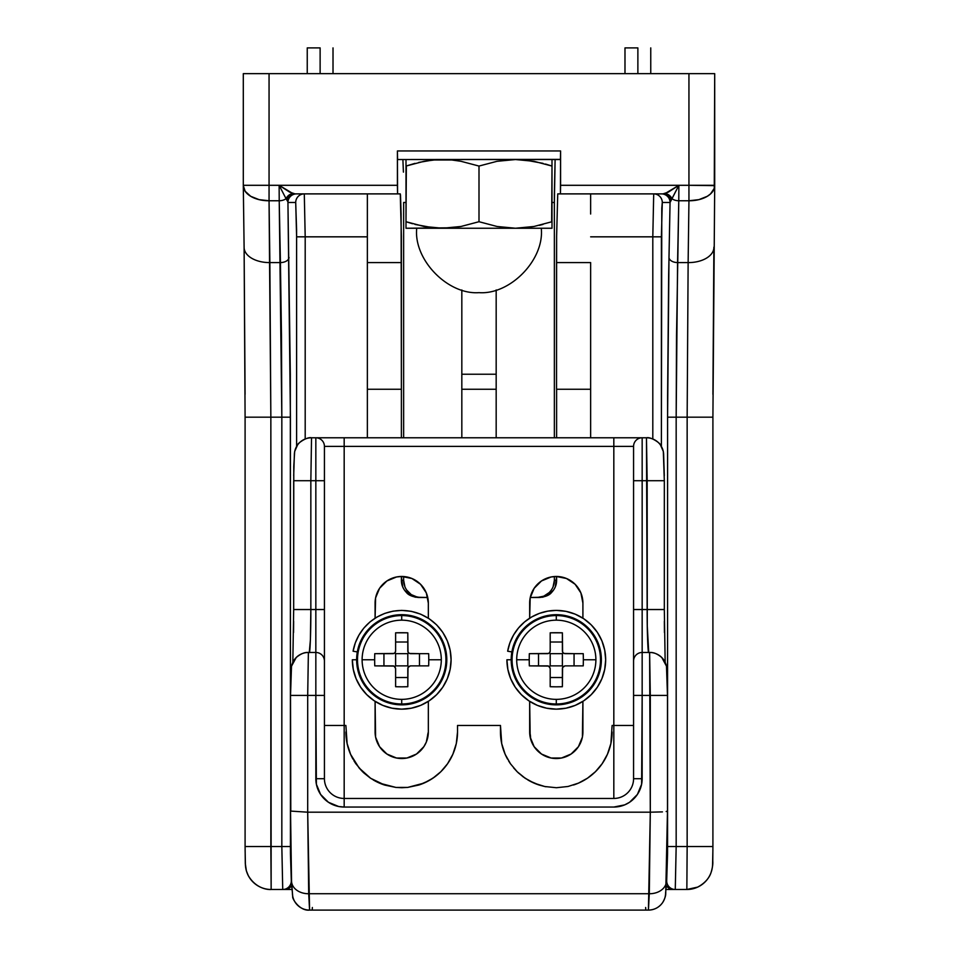<?xml version="1.0" encoding="UTF-8"?>
<svg xmlns="http://www.w3.org/2000/svg" width="958" height="958" viewBox="0 0 958 958"><rect width="100%" height="100%" fill="white"/><g stroke="black" fill="none" stroke-linecap="round" stroke-linejoin="round"><path stroke-width="1.44" d="M428.334 732.128L427.472 737.492A17.172 17.172 0 0 1 428.334 732.128L427.472 737.492M551.473 589.877L549.329 592.475C552.706 588.871 554.383 584.823 554.359 580.332L554.359 576.536L554.359 580.332L556.61 580.332C556.634 584.823 554.957 588.871 551.58 592.475C549.497 595.181 545.449 596.858 539.438 597.505L530.253 597.505L542.779 597.181L548.982 594.619L553.712 589.877L555.305 586.907L556.61 576.476L556.61 580.332L554.359 580.332L553.053 586.907M556.61 437.782L556.61 389.259L590.643 389.259L590.643 437.782L590.643 262.588L556.538 262.588L556.538 389.259L556.622 236.303L556.538 262.588L590.643 262.588L590.643 389.259L556.61 389.259L556.61 437.782M530.528 737.492L529.666 732.128A17.172 17.172 0 0 1 530.528 737.492L529.666 732.128M367.357 437.782L367.357 389.259L401.39 389.259L401.39 437.782L401.39 389.259L367.357 389.259L367.357 437.782M401.39 576.476L402.695 586.907L404.288 589.877L409.018 594.619L415.221 597.181L427.747 597.505L418.562 597.505C412.551 596.858 408.503 595.181 406.42 592.475C403.043 588.871 401.366 584.823 401.39 580.332L401.39 576.476M461.828 437.782L461.828 389.259L496.172 389.259L496.172 437.782L496.172 374.231L461.828 374.231L461.828 437.782M496.172 389.259L461.828 389.259L461.828 289.975L461.828 374.231L496.172 374.231L496.172 389.259M496.172 289.975L496.172 374.231L496.172 289.975M403.641 202.473L406 202.473L403.641 202.473L403.641 437.782L403.641 202.473M552 202.473L554.359 202.473L554.359 437.782L554.371 194.103L555.113 159.543L554.359 202.473L552 202.473M549.329 592.475L543.761 596.199L537.187 597.505C543.198 596.858 547.246 595.181 549.329 592.475M404.947 586.907L403.641 580.332C403.617 584.823 405.294 588.871 408.671 592.475C410.754 595.181 414.802 596.858 420.813 597.505L417.46 597.181L411.269 594.619L406.527 589.877M403.641 580.332L403.641 576.536L403.641 580.332L401.39 580.332L403.641 580.332M713.89 247.511A25.758 15.46 -179.2 0 1 688.131 262.588L688.946 200.761A25.758 15.46 -179.2 0 0 714.704 185.636L688.946 185.301L688.946 200.761L698.885 199.647L707.291 196.306L710.489 193.959L714.273 188.343L714.704 73.658L688.946 73.658L688.946 185.301L714.704 185.301L714.704 73.658L243.296 73.658L243.296 185.301L269.054 185.301L269.054 200.761L279.221 200.761L280.431 262.588L269.869 262.588L269.054 200.761L279.221 200.761L279.125 185.301L397.414 185.301L397.414 150.957L397.57 193.887L295.016 193.887L400.264 193.887L401.378 236.303L401.39 389.259L401.115 214.017L400.504 195.204L400.264 193.887L397.57 193.887L397.414 185.301L269.054 185.301L269.054 73.658L688.946 73.658L688.946 185.301L678.875 185.301L665.163 193.504A8.586 7.448 -122.4 0 1 671.965 198.665L665.163 193.504L662.984 193.887A8.586 8.083 -90 0 1 670.851 200.521L670.061 202.473A8.586 8.586 90 0 0 661.475 193.887A8.586 8.586 -90 0 1 670.061 202.473L662.289 202.473A8.586 8.586 90 0 0 653.703 193.887A8.586 8.586 -90 0 1 662.289 202.473L661.391 236.83L652.805 236.83L652.805 438.992L652.805 236.83L653.703 193.887L652.805 236.83L590.643 236.83L661.391 236.83L661.391 446.416L661.786 208.269L662.289 202.473L670.061 202.473L668.983 257.439A8.586 5.149 1.1 0 0 677.569 262.588L688.131 262.588L687.149 417.173L676.168 417.173L676.528 335.695L678.779 200.761A8.586 5.149 -178.9 0 1 671.965 198.665L670.851 200.521A8.586 8.083 90 0 0 662.984 193.887L557.736 193.887L556.622 236.303L557.736 193.887L662.984 193.887L668.349 192.127L678.875 185.301L560.586 185.301L560.43 193.887L560.586 150.957L560.586 185.301L678.875 185.301L678.779 200.761L688.946 200.761L688.131 262.588L677.569 262.588L678.779 200.761L688.946 200.761L688.946 185.301L678.875 185.301L671.965 198.665A8.586 5.149 1.1 0 0 678.779 200.761L678.875 185.301L670.061 202.473L668.66 275.066L667.606 395.774L667.57 853.255L666.684 880.905A8.586 8.586 90 0 0 675.27 889.491L686.85 889.491L687.149 846.549L676.168 846.549L676.168 417.173L687.149 417.173L687.149 846.549L676.168 846.549L675.27 889.491L686.85 889.491L697.652 887.108C707.914 881.671 710.453 874.391 710.968 872.81C712.465 867.912 713.063 863.972 712.776 861.003L712.908 846.549L687.149 846.549L686.85 889.491A25.758 25.758 -90 0 0 712.608 863.721L712.896 849.902M367.357 214.017L367.357 262.588L401.462 262.588L367.357 262.588L367.357 389.259L367.357 193.887M245.08 394.397L244.11 247.128A25.758 15.46 -0.8 0 0 244.11 247.475L245.092 417.173L270.851 417.173L269.869 262.588L280.431 262.588L281.472 335.695L281.832 417.173L245.092 417.173L245.092 846.549L245.308 863.625L246.386 870.834L248.29 875.6C255.307 887.659 266.396 889.874 271.15 889.491L282.73 889.491L281.832 846.549L270.851 846.549L270.851 417.173L281.832 417.173L281.832 846.549L270.851 846.549L271.15 889.491L282.73 889.491A8.586 8.586 -90 0 0 291.316 880.905L290.418 846.549L290.418 417.173L287.939 202.473L295.711 202.473L296.609 236.83L305.195 236.83L296.609 236.83L296.609 446.416L296.597 230.124L295.711 202.473A8.586 8.586 90 0 1 304.297 193.887L305.195 236.83L305.195 438.992L305.195 236.83L367.357 236.83L305.195 236.83L304.297 193.887A8.586 8.586 -90 0 0 295.711 202.473L287.939 202.473L290.322 374.53L290.43 853.255L291.316 880.905A8.586 8.586 90 0 1 282.73 889.491L292.322 889.491M665.678 889.491L675.27 889.491L676.168 846.549L676.168 417.173L677.569 262.588A8.586 5.149 -178.9 0 1 668.983 257.439L667.582 417.173L676.168 417.173L667.582 417.173L667.582 846.549L676.168 846.549L667.582 846.549L666.684 880.905A8.586 8.586 -90 0 0 675.27 889.491L673.45 889.491A8.586 8.586 -90 0 1 666.301 885.647A8.586 8.586 90 0 0 673.45 889.491L666.121 889.491M397.414 150.957L397.57 159.543L560.466 159.375L560.586 150.957L397.414 150.957L397.57 159.543L560.43 159.543L560.586 150.957L397.414 150.957M402.887 159.543L403.414 172.117L402.887 159.543M245.104 849.902L245.392 863.721A25.758 25.758 90 0 0 271.15 889.491L270.851 417.173L269.054 200.761L269.054 73.658L243.296 73.658L243.296 185.636L245.152 191.265L250.709 196.306L259.115 199.647L269.054 200.761A25.758 15.46 179.2 0 1 243.296 185.636L244.11 247.475A25.758 15.46 -0.8 0 0 269.869 262.588A25.758 15.46 179.2 0 1 244.11 247.511M712.92 394.397L713.89 247.128A25.758 15.46 0.8 0 1 713.89 247.475A25.758 15.46 0.8 0 1 688.131 262.588L687.149 417.173L687.149 846.549L712.908 846.549L712.908 417.173L687.149 417.173L712.908 417.173L712.908 846.549M590.643 214.017L590.643 193.887M243.296 185.301L279.125 185.301L292.837 193.504L286.035 198.665L279.125 185.301L279.221 200.761A8.586 5.149 -1.1 0 0 286.035 198.665L279.125 185.301L289.651 192.127L295.016 193.887A8.586 8.083 -90 0 0 287.149 200.521L286.035 198.665A8.586 5.149 178.9 0 1 279.221 200.761L281.832 417.173L281.832 846.549L282.73 889.491L291.879 889.491M245.092 846.549L270.851 846.549L245.092 846.549L245.092 417.173M714.704 185.301L712.908 417.173M291.699 885.647A8.586 8.586 90 0 1 284.55 889.491A8.586 8.586 -90 0 0 291.699 885.647M290.418 846.549L281.832 846.549L290.418 846.549M290.418 417.173L281.832 417.173L290.418 417.173M289.017 257.439A8.586 5.149 178.9 0 1 280.431 262.588A8.586 5.149 -1.1 0 0 289.017 257.439M287.699 201.479L286.035 198.665A8.586 7.448 122.4 0 1 292.837 193.504L295.016 193.887A8.586 8.083 90 0 0 287.149 200.521L287.699 201.479M296.525 193.887A8.586 8.586 -90 0 0 287.939 202.473A8.586 8.586 90 0 1 296.525 193.887M293.675 480.712L310.847 480.712L310.847 609.528C310.919 630.771 310.057 654.386 309.278 652.47L310.392 639.896L310.847 609.528L293.675 609.528L293.675 480.712L315.841 480.712L315.841 609.528L310.847 609.528L310.847 480.712L315.841 480.712L315.841 437.782L311.53 437.782L310.847 480.712L311.53 437.782C306.716 436.573 296.956 443.973 297.603 444.871L294.657 451.505L293.783 466.354L293.675 609.528L315.841 609.528L315.841 652.47L308.38 652.47L307.698 695.412L315.841 695.412L316.38 784.243L320.607 794.457L328.426 802.277L338.641 806.504L344.173 807.043L613.827 807.043L624.676 804.888L629.574 802.277L637.393 794.457L641.62 784.243L642.159 695.412L650.302 695.412L650.302 812.192L307.698 812.192L307.698 695.412L315.841 695.412L315.841 652.47L308.38 652.47C304.704 652.135 300.656 653.811 296.214 657.511L291.507 666.193L290.525 695.412L307.698 695.412L308.38 652.47A17.172 17.172 90 0 0 291.208 669.642L290.549 690.383M664.325 480.712L663.331 451.469L660.433 444.931C661.092 444.045 651.38 436.573 646.47 437.782L642.159 437.782L642.159 480.712L664.325 480.712L664.325 609.528L642.159 609.528L642.159 480.712L647.153 480.712L647.273 625.969L648.722 652.47C647.943 654.386 647.081 630.771 647.153 609.528L664.325 609.528L664.325 480.712L647.153 480.712L646.47 437.782L641.62 437.782M291.723 885.887L292.406 892.928A17.172 17.172 90 0 0 309.578 910.1L648.422 910.1L649.296 893.73L308.704 893.73L649.296 893.73L650.302 812.192L307.698 812.192L309.578 910.1L648.422 910.1C654.338 909.944 659.056 907.477 662.553 902.711C664.517 899.382 665.57 896.496 665.726 894.077L667.475 811.079L667.475 695.412L667.475 811.079L666.169 811.522L667.139 811.306M556.287 576.465A26.62 26.62 0 0 1 582.907 603.097L580.883 592.906L575.111 584.272L566.477 578.5L556.287 576.465L551.09 576.979L541.498 580.955L534.157 588.296L530.181 597.9L529.666 618.185L529.666 603.097A26.62 26.62 0 0 1 556.287 576.465M401.713 576.465A26.62 26.62 0 0 1 428.334 603.097L426.31 592.906L420.538 584.272L411.904 578.5L401.713 576.465L396.516 576.979L386.924 580.955L379.572 588.296L375.596 597.9L375.093 618.185L375.093 603.097A26.62 26.62 0 0 1 401.713 576.465M457.529 731.912L457.529 725.469L500.471 725.469L501.717 743.624L505.189 754.377L510.506 763.837L517.212 771.765L525.188 778.255L534.289 783.213L544.755 786.518L556.418 787.727L568.082 786.47L578.476 783.129L587.517 778.171L595.457 771.681L602.139 763.742L607.432 754.281L610.893 743.516L612.114 725.469L613.827 725.469L613.827 798.457L344.173 798.457L344.173 725.469L345.886 725.469L347.131 743.624L350.616 754.377L355.921 763.837L362.627 771.765L370.602 778.255L379.715 783.213L395.917 787.428L407.797 787.392L423.903 783.129L432.944 778.171L440.872 771.681L447.566 763.742L452.847 754.281L456.307 743.516L457.529 731.912L456.307 743.516L452.847 754.281L447.566 763.742L440.872 771.681L435.04 776.687L428.561 780.842L418.909 785.009A55.815 55.815 0 0 0 457.529 731.912L457.529 725.469L457.529 731.912M667.475 695.412L650.302 695.412L667.475 695.412L666.481 666.169L661.834 657.559C657.416 653.835 653.344 652.147 649.62 652.47L642.159 652.47L642.159 695.412L650.302 695.412L649.62 652.47L642.159 652.47L642.159 609.528L647.153 609.528L646.47 437.782A17.172 17.172 -90 0 1 663.643 454.954L664.301 475.695M640.004 437.782L317.996 437.782M316.38 437.782L311.53 437.782A17.172 17.172 90 0 0 294.357 454.954L293.699 475.695M307.698 812.192L290.525 811.079L307.698 812.192L307.698 695.412L290.525 695.412L290.537 811.043L291.531 881.168L292.705 896.496C291.903 898.604 299.734 911.226 309.578 910.1L308.704 893.73A17.172 13.077 178.2 0 1 291.543 881.228A17.172 13.077 178.2 0 1 291.531 880.641A17.172 13.077 -1.8 0 0 291.543 881.228A17.172 13.077 -1.8 0 0 308.704 893.73L307.698 812.192M290.657 830.778L291.531 880.641M293.651 621.263L293.567 632.531M292.98 659.511L292.861 662.229M667.451 690.383L666.792 669.642A17.172 17.172 -90 0 0 649.62 652.47L650.302 812.192L648.422 910.1A17.172 17.172 -90 0 0 665.594 892.928L666.277 885.887M666.457 881.228A17.172 13.077 -178.2 0 1 649.296 893.73A17.172 13.077 1.8 0 0 666.457 881.228A17.172 13.077 -178.2 0 0 666.469 880.641L667.343 830.778M664.433 632.531L664.349 621.263M324.427 652.374L324.427 609.528L315.841 609.528L315.841 652.47A8.586 8.586 0 0 1 324.427 661.056L324.427 660.074M370.698 778.315L359.118 767.981L350.616 754.377L347.131 743.624L345.886 725.469L344.173 725.469L344.173 798.457A19.747 19.747 0 0 1 324.427 778.71L324.427 446.368L613.827 446.368L613.827 725.469L612.114 725.469L610.893 743.516L607.432 754.281L602.139 763.742L595.457 771.681A55.815 55.815 0 0 0 602.139 763.754M324.427 661.056A8.586 8.586 0 0 0 315.841 652.47L315.841 695.412L324.427 695.412L324.427 661.715M633.573 652.374L633.573 446.368A8.586 8.586 0 0 1 642.159 437.782L613.827 437.782L613.827 446.368L613.827 437.782L344.173 437.782L344.173 446.368L344.173 437.782L315.841 437.782A8.586 8.586 0 0 1 324.427 446.368A8.586 8.586 0 0 0 315.841 437.782L315.841 480.712L324.427 480.712L315.841 480.712L315.841 609.528L324.427 609.528L324.427 446.368L344.173 446.368L344.173 725.469L344.173 446.368L613.827 446.368L613.827 725.469L633.573 725.469L613.827 725.469L613.827 798.457A19.747 19.747 0 0 0 633.573 778.71L642.159 778.71L642.159 695.412L633.573 695.412L633.573 778.71A19.747 19.747 0 0 1 613.827 798.457L344.173 798.457L344.173 807.043L344.173 798.457A19.747 19.747 0 0 1 324.427 778.71L315.841 778.71L324.427 778.71L324.427 695.412L315.841 695.412L315.841 778.71A28.345 28.345 0 0 0 344.173 807.043L613.827 807.043A28.345 28.345 0 0 0 642.159 778.71L633.573 778.71L633.573 661.715M633.573 661.056A8.586 8.586 0 0 1 642.159 652.47L642.159 609.528L633.573 609.528L642.159 609.528L642.159 480.712L633.573 480.712L642.159 480.712L642.159 437.782A8.586 8.586 0 0 0 633.573 446.368L613.827 446.368L633.573 446.368L633.573 695.412L642.159 695.412L642.159 652.47A8.586 8.586 0 0 0 633.573 661.056L633.573 660.074M611.144 742.258L610.988 743.013M608.306 752.15L607.863 753.251M603.959 760.951L602.462 763.286M598.918 767.933L595.601 771.537M594.307 772.783L588.32 777.621M587.422 778.231L580.632 782.135M578.021 783.321L575.411 784.351M536.767 784.207L534.971 783.488M532.48 782.399L525.319 778.351M524.804 778.004L518.553 773.034M517.021 771.573L513.62 767.897M510.147 763.322L508.542 760.82M504.89 753.671L504.243 752.078M501.537 742.773L501.417 742.175M527.834 779.932A55.815 55.815 0 0 0 539.366 785.093L529.582 780.926L523.092 776.782L517.212 771.765L510.506 763.837L505.189 754.377L501.717 743.624L500.471 725.469L457.529 725.469M456.559 742.258L456.415 743.025M453.733 752.15L453.122 753.635M449.374 760.951L447.877 763.286M444.344 767.933L441.027 771.537M439.722 772.783L433.746 777.621M432.848 778.231L426.047 782.135M423.448 783.321L420.837 784.351M382.194 784.207L380.386 783.488M377.907 782.399L370.746 778.351M370.231 778.004L363.968 773.034M362.435 771.573L359.046 767.897M355.574 763.322L353.957 760.82M350.305 753.671L349.658 752.078M347.012 743.061L346.844 742.175M529.666 701.364L530.181 737.097L534.157 746.701L541.498 754.042L551.09 758.018L561.484 758.018L571.076 754.042L578.428 746.701L582.404 737.097L582.907 701.364L582.907 731.912A26.62 26.62 0 0 1 556.287 758.532A26.62 26.62 0 0 1 529.666 731.912L529.666 701.364M582.907 618.185L582.907 603.097L582.907 618.185M375.093 701.364L375.596 737.097L379.572 746.701L386.924 754.042L396.516 758.018L406.911 758.018L416.502 754.042L423.843 746.701L426.31 742.091L428.334 731.912L428.334 701.364L428.334 731.912A26.62 26.62 0 0 1 401.713 758.532A26.62 26.62 0 0 1 375.093 731.912L375.093 701.364M428.334 618.185L428.334 603.097L428.334 618.185M344.173 725.469L324.427 725.469L344.173 725.469M500.471 725.469L500.471 731.912A55.815 55.815 0 0 0 507.56 759.131M517.679 772.22A55.815 55.815 0 0 0 518.697 773.166M578.488 783.117A55.815 55.815 0 0 0 587.505 778.183L578.476 783.129L568.082 786.47L556.418 787.727L544.755 786.518A55.815 55.815 0 0 0 545.916 786.758M573.483 785.009A55.815 55.815 0 0 0 578.452 783.141M587.529 778.159A55.815 55.815 0 0 0 595.445 771.693L587.517 778.171M602.151 763.718A55.815 55.815 0 0 0 610.881 743.576M610.905 743.444A55.815 55.815 0 0 0 612.114 731.972M544.755 786.518L539.366 785.093M345.886 731.96A55.815 55.815 0 0 0 352.975 759.131M363.106 772.22A55.815 55.815 0 0 0 364.112 773.166M373.249 779.932A55.815 55.815 0 0 0 384.781 785.093L370.602 778.255M418.909 785.009L407.797 787.392L401.833 787.727L395.917 787.428L384.781 785.093M568.369 579.374L569.639 580.057M578.428 588.296L580.883 592.906M571.076 754.042L566.477 756.497M388.361 580.057L389.631 579.374M416.502 754.042L415.161 754.88M379.572 746.701L377.117 742.091M375.596 737.097L375.093 731.912M645.632 907.489L645.8 910.1M312.2 910.1L312.368 907.489M662.445 811.893L650.302 812.192L662.445 811.893M290.789 811.282L290.525 695.412M320.128 47.9L320.128 73.658L320.128 47.9L307.243 47.9L320.128 47.9M637.872 47.9L637.872 73.658L637.872 47.9L624.987 47.9L637.872 47.9M360.651 687.209L366.794 694.682L360.651 687.209L356.089 678.671L353.286 669.403L352.328 659.775L356.627 659.775L357.49 668.564L360.052 677.019L364.22 684.814L369.836 691.652L376.662 697.256L384.457 701.424L392.912 703.986L401.713 704.86L401.713 703.986A44.212 44.212 0 0 1 357.502 659.775A44.212 44.212 0 0 1 401.713 615.563L401.713 614.689A45.086 45.086 0 0 0 356.627 659.775A45.086 45.086 0 0 0 401.713 704.86L410.503 703.986L418.969 701.424L426.765 697.256L433.591 691.652L439.195 684.814L443.362 677.019L445.925 668.564L446.799 659.775L445.925 650.973L443.362 642.519L439.195 634.723L433.591 627.885L426.765 622.281L418.969 618.114L410.503 615.551L401.713 614.689L393.882 615.371L386.29 617.407L379.164 620.724L372.734 625.239L367.177 630.795L362.663 637.226L359.346 644.351L357.31 651.943L353.083 651.2A49.385 49.385 0 0 1 451.086 659.775A49.385 49.385 0 0 1 401.713 709.148L392.073 708.202L382.817 705.387L374.279 700.825L366.794 694.682L374.279 700.825M419.472 653.667L419.472 665.87L419.472 653.667L428.669 653.667A85.011 37.937 90 0 1 428.765 659.775L441.303 659.775A39.601 39.601 0 0 0 401.713 620.173A39.601 39.601 0 0 0 362.112 659.775A39.601 39.601 0 0 1 401.713 620.173L401.713 615.563A44.212 44.212 0 0 0 357.502 659.775A44.212 44.212 0 0 0 401.713 703.986L401.713 699.364A39.601 39.601 0 0 1 362.112 659.775A39.601 39.601 0 0 0 401.713 699.364A39.601 39.601 0 0 0 441.303 659.775L428.765 659.775A85.011 37.937 90 0 1 428.669 665.87L410.383 665.87L408.563 666.624L407.809 668.445L407.809 686.718L401.713 686.826L395.618 686.718L395.618 668.445L394.864 666.624L393.043 665.87L374.758 665.87A85.011 37.937 -90 0 1 374.662 659.775L362.112 659.775L374.662 659.775A85.011 37.937 -90 0 1 374.758 653.667L393.043 653.667L394.864 652.913L395.618 653.667L407.809 653.667L407.809 665.87L395.618 665.87L395.618 653.667L395.618 665.87L394.864 666.624L393.043 665.87L394.864 666.624L395.618 665.87L407.809 665.87L408.563 666.624L407.809 668.445L408.563 666.624L407.809 665.87L407.809 653.667L408.563 652.913L410.383 653.667L408.563 652.913L407.809 653.667L395.618 653.667L394.864 652.913L395.618 651.093L395.618 632.819A85.011 37.937 -0 0 1 407.809 632.819L408 652.087L407.809 651.093L408.563 652.913L410.383 653.667L419.628 653.667L409.401 653.476M429.148 700.825L436.632 694.682L442.764 687.209L436.632 694.682L429.148 700.825L420.61 705.387L411.341 708.202L401.713 709.148A49.385 49.385 0 0 1 352.328 659.775L356.627 659.775A45.086 45.086 0 0 1 357.31 651.943L353.083 651.2L355.31 642.878L358.951 635.082L363.884 628.029L369.968 621.946L363.884 628.029M442.764 632.34L436.632 624.856L429.148 618.712L436.632 624.856L442.764 632.34L447.326 640.878L450.14 650.135L451.086 659.775L450.14 669.403L447.326 678.671L442.764 687.209M393.139 611.144L384.817 613.371L377.021 617.012L384.817 613.371L393.139 611.144L401.713 610.39L411.341 611.336L420.61 614.15L429.148 618.712M369.968 621.946L377.021 617.012M395.618 677.534L407.809 677.534L395.618 677.534L395.618 686.718L395.618 668.445L394.025 666.061L374.758 665.87A85.011 37.937 -90 0 1 374.662 659.775A85.011 37.937 -90 0 1 374.758 653.667L394.025 653.476L393.043 653.667L394.864 652.913L395.618 651.093L394.864 652.913L395.618 651.093L395.618 632.819L395.618 642.004L407.809 642.004L395.618 642.004M383.942 653.667L383.942 665.87L383.942 653.667L374.758 653.667M419.472 665.87L428.669 665.87L410.383 665.87L408 667.463L407.809 686.718A85.011 37.937 180 0 1 395.618 686.718M394.864 652.913L393.043 653.667L394.864 652.913L395.618 651.093L395.414 652.087M383.942 665.87L374.758 665.87M394.864 666.624L395.618 668.445L394.864 666.624L393.043 665.87L394.025 666.061M407.809 677.534L407.809 686.718M408.563 666.624L410.383 665.87L408.563 666.624L407.809 668.445L408 667.463M428.669 653.667L419.628 653.667L428.669 653.667A85.011 37.937 90 0 1 428.765 659.775A85.011 37.937 90 0 1 428.669 665.87M407.809 642.004L407.809 632.819L407.809 651.093L408.563 652.913M407.809 651.093L408 652.087L407.809 651.093M395.618 632.819L407.809 632.819M401.713 615.563L401.713 620.173A39.601 39.601 0 0 1 441.303 659.775A39.601 39.601 0 0 1 401.713 699.364L401.713 703.986A44.212 44.212 0 0 0 445.925 659.775A44.212 44.212 0 0 0 401.713 615.563A44.212 44.212 0 0 1 445.925 659.775A44.212 44.212 0 0 1 401.713 703.986L401.713 704.86A45.086 45.086 0 0 0 446.799 659.775A45.086 45.086 0 0 0 401.713 614.689L401.713 615.563M574.058 653.667L574.058 665.87L574.058 653.667L583.242 653.667A85.011 37.937 90 0 1 583.338 659.775L595.888 659.775A39.601 39.601 0 0 1 556.287 699.364L556.287 703.986A44.212 44.212 0 0 1 512.075 659.775A44.212 44.212 0 0 1 556.287 615.563L556.287 614.689A45.086 45.086 0 0 0 511.201 659.775A45.086 45.086 0 0 0 556.287 704.86L565.088 703.986L573.543 701.424L581.338 697.256L588.164 691.652L593.78 684.814L597.948 677.019L600.51 668.564L601.373 659.775L600.51 650.973L597.948 642.519L593.78 634.723L588.164 627.885L581.338 622.281L573.543 618.114L565.088 615.551L556.287 614.689L548.455 615.371L540.863 617.407L533.75 620.724L527.307 625.239L521.751 630.795L517.248 637.226L513.919 644.351L511.883 651.943L507.656 651.2A49.385 49.385 0 0 1 605.672 659.775A49.385 49.385 0 0 1 556.287 709.148L546.659 708.202L556.287 709.148A49.385 49.385 0 0 1 506.914 659.775L511.201 659.775L512.075 668.564L514.638 677.019L518.805 684.814L524.409 691.652L531.235 697.256L539.031 701.424L547.497 703.986L556.287 704.86A45.086 45.086 0 0 0 601.373 659.775A45.086 45.086 0 0 0 556.287 614.689L556.287 615.563A44.212 44.212 0 0 0 512.075 659.775A44.212 44.212 0 0 0 556.287 703.986L556.287 699.364A39.601 39.601 0 0 1 516.697 659.775A39.601 39.601 0 0 1 556.287 620.173L556.287 615.563L556.287 620.173A39.601 39.601 0 0 0 516.697 659.775A39.601 39.601 0 0 0 556.287 699.364A39.601 39.601 0 0 0 595.888 659.775L583.338 659.775A85.011 37.937 90 0 1 583.242 665.87L564.957 665.87L563.136 666.624L562.382 668.445L562.382 686.718L556.287 686.826L550.191 686.718L550.191 668.445L549.437 666.624L547.617 665.87L529.331 665.87A85.011 37.937 -90 0 1 529.235 659.775L516.697 659.775L529.235 659.775A85.011 37.937 -90 0 1 529.331 653.667L547.617 653.667L549.437 652.913L550.191 653.667L562.382 653.667L562.382 665.87L550.191 665.87L550.191 653.667L550.191 665.87L549.437 666.624L547.617 665.87L549.437 666.624L550.191 665.87L562.382 665.87L563.136 666.624L562.382 668.445L563.136 666.624L562.382 665.87L562.382 653.667L563.136 652.913L564.957 653.667L563.136 652.913L562.382 653.667L550.191 653.667L549.437 652.913L550.191 651.093L550.191 632.819A85.011 37.937 -0 0 1 562.382 632.819L562.586 652.087L562.382 651.093L563.136 652.913L564.957 653.667L574.213 653.667L563.975 653.476M515.236 687.209L521.368 694.682L528.852 700.825L521.368 694.682L515.236 687.209L510.674 678.671L507.86 669.403L506.914 659.775L511.201 659.775A45.086 45.086 0 0 1 511.883 651.943L507.656 651.2L509.884 642.878L513.524 635.082L518.458 628.029L524.553 621.946L518.458 628.029M583.721 700.825L591.206 694.682L597.349 687.209L591.206 694.682L583.721 700.825L575.183 705.387L565.927 708.202L556.287 709.148M597.349 632.34L591.206 624.856L583.721 618.712L591.206 624.856L597.349 632.34L601.911 640.878L604.714 650.135L605.672 659.775L604.714 669.403L601.911 678.671L597.349 687.209M547.713 611.144L539.402 613.371L531.594 617.012L539.402 613.371L547.713 611.144L556.287 610.39L565.927 611.336L575.183 614.15L583.721 618.712M524.553 621.946L531.594 617.012M546.659 708.202L537.39 705.387L528.852 700.825M550.191 677.534L562.382 677.534L550.191 677.534L550.191 686.718L550.191 668.445L548.599 666.061L529.331 665.87A85.011 37.937 -90 0 1 529.235 659.775A85.011 37.937 -90 0 1 529.331 653.667L548.599 653.476L547.617 653.667L549.437 652.913L550.191 651.093L549.437 652.913L550.191 651.093L550.191 632.819L550.191 642.004L562.382 642.004L550.191 642.004M538.528 653.667L538.528 665.87L538.528 653.667L529.331 653.667M574.058 665.87L583.242 665.87L564.957 665.87L562.586 667.463L562.382 686.718A85.011 37.937 180 0 1 550.191 686.718M549.437 652.913L547.617 653.667L549.437 652.913L550.191 651.093L550 652.087M538.528 665.87L529.331 665.87M549.437 666.624L550.191 668.445L549.437 666.624L547.617 665.87L548.599 666.061M562.382 677.534L562.382 686.718M563.136 666.624L564.957 665.87L563.136 666.624L562.382 668.445L562.586 667.463M583.242 653.667L574.213 653.667L583.242 653.667A85.011 37.937 90 0 1 583.338 659.775A85.011 37.937 90 0 1 583.242 665.87M562.382 642.004L562.382 632.819L562.382 651.093L563.136 652.913M562.382 651.093L562.586 652.087L562.382 651.093M595.888 659.775A39.601 39.601 0 0 0 556.287 620.173A39.601 39.601 0 0 1 595.888 659.775M550.191 632.819L562.382 632.819M556.287 703.986A44.212 44.212 0 0 0 600.498 659.775A44.212 44.212 0 0 0 556.287 615.563A44.212 44.212 0 0 1 600.498 659.775A44.212 44.212 0 0 1 556.287 703.986M552 227.788L552 224.423L552 228.243L442.5 228.243L424.071 226.483L406 221.717L406 166.057L424.047 161.303L436.058 159.758L426.885 160.8M551.652 221.837L552 166.057L552 224.4L552 221.717L533.953 226.483L521.942 228.028L531.115 226.974M541.258 228.243C544.623 259.522 510.386 294.944 479 292.645C447.614 294.944 413.377 259.522 416.742 228.243C413.377 259.522 447.614 294.944 479 292.645C510.386 294.944 544.623 259.522 541.258 228.243M418.658 162.441L433.22 159.986L451.769 159.986L460.942 161.291L479 166.057L479 221.717L460.966 226.483L451.793 227.788L406 228.243L406 224.4L406 228.243L515.5 228.243L497.058 226.483L479 221.717L479 166.057L497.034 161.303L515.5 159.543L533.929 161.291L552 166.057L533.941 161.291L552 166.057L552 159.543L552 166.057L545.509 164.046M406.348 165.95L406 221.717L424.059 226.483L406 221.717L406 224.423L406 221.717L412.491 223.729M524.78 227.788L515.5 228.243L552 228.243L552 221.717L533.953 226.483L515.5 228.243L497.058 226.483L479 221.717L460.966 226.483L442.5 228.243L433.232 227.788L414.994 224.423M433.22 159.986L451.769 159.986L460.942 161.291L479 166.057L497.034 161.303L515.5 159.543L524.768 159.986L543.006 163.351M406 159.998L406 166.057L414.982 163.363M552 166.057L552 159.543M406 221.717L406 226.471M539.342 225.346L543.006 224.423M406 226.495L406 228.243M665.163 662.301L664.325 609.528M293.675 609.528L292.837 662.301M333.013 73.658L333.013 47.9M650.757 73.658L650.757 47.9M624.987 73.658L624.987 47.9M307.243 73.658L307.243 47.9"/></g></svg>
